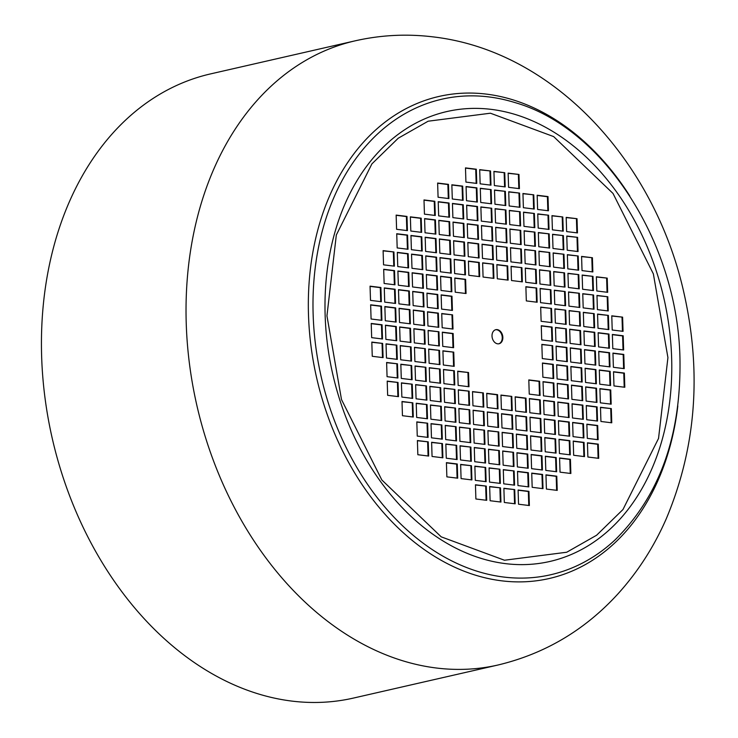 <?xml version="1.0" encoding="UTF-8"?>
<svg xmlns="http://www.w3.org/2000/svg" width="738" height="738" viewBox="0 0 738 738"><rect width="100%" height="100%" fill="white"/><g stroke="black" fill="none" stroke-linecap="round" stroke-linejoin="round"><path stroke-width="1.11" d="M490.41 113.209L428.141 121.207L398.262 138.2L371.906 163.882L336.325 235.007L326.943 315.809L341.5 399.553L381.841 479.977L441.204 536.84L504.46 560.234L566.719 552.236L596.608 535.235L622.955 509.552L658.536 438.437L667.927 357.626L653.37 273.89L613.02 193.457L553.657 136.595L490.41 113.209M210.634 73.883A320.154 235.671 77.1 0 0 44.963 397.616A320.154 235.671 77.1 0 0 291.916 701.1A320.154 235.671 77.1 0 0 353.391 698.083L497.984 665.012A320.154 235.671 -102.9 0 1 436.509 668.028A320.154 235.671 -102.9 0 1 189.555 364.544A320.154 235.671 -102.9 0 1 355.236 40.811L210.634 73.883M498.74 343.807A7.214 5.314 77.1 0 0 502.154 336.39A7.214 5.314 77.1 0 0 496.609 329.757A7.214 5.314 77.1 0 0 495.53 329.766M497.652 343.816A7.214 5.314 77.1 0 0 499.045 343.751A7.214 5.314 77.1 0 0 502.772 336.454A7.214 5.314 77.1 0 0 497.209 329.618A7.214 5.314 77.1 0 0 495.825 329.683A7.214 5.314 77.1 0 0 492.089 336.98A7.214 5.314 77.1 0 0 497.652 343.816M518.546 504.22L529.377 505.548L528.934 491.342L518.104 490.014L518.546 504.22M517.375 466.933L528.205 468.261L527.762 454.064L516.932 452.735L517.375 466.933M516.203 429.654L527.033 430.983L526.591 416.776L515.761 415.448L516.203 429.654M503.879 488.27L504.331 502.477L515.161 503.805L514.718 489.598L503.879 488.27M532.181 487.32L543.011 488.648L542.568 474.442L531.729 473.113L532.181 487.32M531.009 450.042L541.84 451.37L541.397 437.164L530.557 435.835L531.009 450.042M545.816 470.42L556.646 471.748L556.203 457.551L545.364 456.222L545.816 470.42M529.838 412.754L540.668 414.083L540.225 399.885L529.386 398.557L529.838 412.754M503.298 469.626L503.74 483.833L514.57 485.161L514.128 470.955L503.298 469.626M545.225 451.785L556.055 453.114L555.613 438.907L544.782 437.579L545.225 451.785M502.126 432.348L502.569 446.555L513.399 447.883L512.956 433.676L502.126 432.348M573.075 436.628L583.915 437.957L583.463 423.76L572.633 422.431L573.075 436.628M544.644 433.141L555.474 434.47L555.031 420.273L544.192 418.935L544.644 433.141M587.882 457.016L598.712 458.344L598.269 444.138L587.439 442.809L587.882 457.016M572.494 417.985L583.324 419.313L582.882 405.116L572.042 403.787L572.494 417.985M544.054 414.498L554.884 415.826L554.441 401.629L543.611 400.3L544.054 414.498M600.345 402.837L611.175 404.166L610.732 389.959L599.902 388.631L600.345 402.837M571.904 399.35L582.743 400.679L582.291 386.472L571.461 385.144L571.904 399.35M543.472 395.863L554.303 397.192L553.86 382.985L543.02 381.657L543.472 395.863M599.754 384.194L610.594 385.522L610.141 371.325L599.311 369.996L599.754 384.194M571.323 380.707L582.153 382.035L581.71 367.838L570.871 366.509L571.323 380.707M542.882 377.219L553.712 378.548L553.269 364.351L542.439 363.013L542.882 377.219M599.173 365.55L610.003 366.887L609.56 352.681L598.73 351.353L599.173 365.55M570.732 362.063L581.572 363.391L581.12 349.194L570.29 347.866L570.732 362.063M556.517 360.319L567.347 361.648L566.904 347.45L556.074 346.122L556.517 360.319M500.954 395.07L501.397 409.267L512.227 410.596L511.785 396.398L500.954 395.07M608.832 329.6L608.389 315.403L597.559 314.074L598.001 328.272L608.832 329.6M580.4 326.113L579.948 311.916L569.118 310.587L569.561 324.785L580.4 326.113M551.959 322.626L551.517 308.419L540.677 307.091L541.129 321.298L551.959 322.626M607.66 292.322L607.217 278.115L596.378 276.787L596.83 290.993L607.66 292.322M594.025 309.213L593.583 295.016L582.752 293.687L583.195 307.884L594.025 309.213M592.854 271.935L592.411 257.737L581.581 256.409L582.024 270.606L592.854 271.935M565.594 305.726L565.142 291.528L554.312 290.2L554.755 304.397L565.594 305.726M537.153 302.239L536.71 288.041L525.871 286.713L526.323 300.91L537.153 302.239M578.638 270.191L578.195 255.994L567.356 254.665L567.808 268.863L578.638 270.191M584.367 345.172L595.197 346.5L594.754 332.294L583.924 330.965L584.367 345.172M563.251 231.169L562.799 216.963L551.969 215.634L552.411 229.841L563.251 231.169M564.422 268.447L563.97 254.25L553.14 252.922L553.583 267.119L564.422 268.447M566.766 343.013L566.314 328.807L555.483 327.478L555.926 341.685L566.766 343.013M549.026 229.426L548.583 215.219L537.753 213.891L538.196 228.097L549.026 229.426M550.197 266.704L549.755 252.497L538.925 251.169L539.367 265.376L550.197 266.704M578.057 251.547L577.605 237.35L566.775 236.022L567.218 250.219L578.057 251.547M534.81 227.682L534.367 213.476L523.528 212.147L523.98 226.354L534.81 227.682M535.982 264.96L535.539 250.754L524.7 249.426L525.152 263.632L535.982 264.96M519.423 188.651L518.971 174.454L508.141 173.126L508.583 187.323L519.423 188.651M520.594 225.939L520.142 211.732L509.312 210.404L509.755 224.61L520.594 225.939M521.766 263.217L521.314 249.01L510.484 247.682L510.927 261.889L521.766 263.217M505.198 186.908L504.755 172.71L493.925 171.382L494.368 185.579L505.198 186.908M506.369 224.195L505.927 209.989L495.097 208.66L495.539 222.867L506.369 224.195M537.615 209.454L548.445 210.782L548.002 196.576L537.163 195.247L537.615 209.454M497.301 278.789L508.131 280.117L507.689 265.911L496.849 264.582L497.301 278.789M476.314 169.223L465.484 167.895L465.927 182.092L476.766 183.421L476.314 169.223L475.724 169.353L476.167 183.347M477.486 206.502L466.656 205.173L467.099 219.38L477.938 220.708L477.486 206.502L476.896 206.64L477.338 220.634M478.658 243.78L467.827 242.451L468.27 256.658L479.11 257.986L478.658 243.78L478.067 243.918L478.51 257.913M490.982 185.164L490.539 170.967L479.7 169.639L480.152 183.836L490.982 185.164M462.689 186.114L451.85 184.786L452.302 198.992L463.132 200.321L462.689 186.114L462.089 186.253L462.532 200.247M463.861 223.402L453.021 222.073L453.473 236.271L464.303 237.599L463.861 223.402L463.261 223.531L463.704 237.525M449.055 203.015L438.215 201.686L438.667 215.883L449.497 217.221L449.055 203.015L448.455 203.153L448.898 217.147M465.032 260.68L454.193 259.352L454.645 273.558L465.475 274.887L465.032 260.68L464.433 260.818L464.875 274.813M491.573 203.808L491.121 189.601L480.29 188.273L480.733 202.48L491.573 203.808M449.636 221.658L438.806 220.33L439.248 234.527L450.088 235.856L449.636 221.658L449.045 221.787L449.479 235.782M492.744 241.086L492.292 226.889L481.462 225.56L481.905 239.758L492.744 241.086M421.785 236.806L410.955 235.477L411.398 249.684L422.228 251.012L421.785 236.806L421.195 236.944L421.629 250.938M450.226 240.293L439.387 238.964L439.839 253.171L450.669 254.499L450.226 240.293L449.626 240.431L450.069 254.425M406.979 216.428L396.149 215.099L396.592 229.297L407.431 230.625L406.979 216.428L406.389 216.557L406.822 230.551M422.376 255.449L411.536 254.121L411.988 268.318L422.819 269.647L422.376 255.449L421.776 255.588L422.219 269.573M450.807 258.937L439.977 257.608L440.42 271.805L451.259 273.143L450.807 258.937L450.217 259.075L450.65 273.069M394.516 270.606L383.686 269.269L384.129 283.475L394.968 284.803L394.516 270.606L393.926 270.735L394.369 284.73M422.957 274.093L412.127 272.765L412.57 286.962L423.4 288.29L422.957 274.093L422.367 274.222L422.8 288.217M451.398 277.58L440.558 276.252L441.01 290.449L451.841 291.778L451.398 277.58L450.798 277.709L451.241 291.704M395.107 289.241L384.277 287.912L384.719 302.119L395.55 303.447L395.107 289.241L394.507 289.379L394.95 303.373M423.547 292.728L412.708 291.399L413.16 305.606L423.99 306.934L423.547 292.728L422.948 292.866L423.391 306.86M451.979 296.215L441.149 294.886L441.592 309.093L452.431 310.421L451.979 296.215L451.388 296.353L451.822 310.347M395.688 307.884L384.858 306.556L385.301 320.753L396.14 322.082L395.688 307.884L395.098 308.023L395.54 322.008M424.129 311.371L413.298 310.043L413.741 324.24L424.571 325.569L424.129 311.371L423.538 311.51L423.972 325.495M438.344 313.115L427.514 311.787L427.957 325.984L438.796 327.312L438.344 313.115L437.754 313.253L438.197 327.238M493.916 278.374L493.464 264.167L482.634 262.839L483.076 277.045L493.916 278.374M386.029 343.834L386.472 358.041L397.312 359.369L396.859 345.163L386.029 343.834M414.47 347.321L414.913 361.528L425.743 362.856L425.3 348.65L414.47 347.321M442.901 350.808L443.353 365.015L454.184 366.343L453.741 352.137L442.901 350.808M387.201 381.112L387.644 395.319L398.483 396.647L398.031 382.45L387.201 381.112M400.835 364.221L401.278 378.419L412.118 379.747L411.666 365.55L400.835 364.221M402.007 401.5L402.45 415.706L413.289 417.035L412.837 402.828L402.007 401.5M429.276 367.709L429.719 381.906L440.549 383.234L440.106 369.037L429.276 367.709M457.708 371.196L458.16 385.402L468.99 386.73L468.547 372.524L457.708 371.196M416.223 403.243L416.675 417.45L427.505 418.778L427.062 404.572L416.223 403.243M410.494 328.272L399.664 326.943L400.107 341.141L410.946 342.469L410.494 328.272L409.904 328.401L410.337 342.395M431.619 442.274L432.062 456.471L442.892 457.8L442.449 443.603L431.619 442.274M430.448 404.987L430.891 419.193L441.721 420.522L441.278 406.315L430.448 404.987M428.105 330.43L428.547 344.628L439.378 345.956L438.935 331.759L428.105 330.43M445.835 444.018L446.278 458.215L457.117 459.543L456.665 445.346L445.835 444.018M444.663 406.73L445.106 420.937L455.946 422.265L455.494 408.059L444.663 406.73M416.813 421.887L417.256 436.084L428.086 437.413L427.643 423.215L416.813 421.887M460.051 445.761L460.503 459.959L471.333 461.287L470.89 447.09L460.051 445.761M458.879 408.474L459.331 422.68L470.161 424.009L469.719 409.802L458.879 408.474M475.447 484.783L475.89 498.989L486.72 500.318L486.277 486.111L475.447 484.783M474.276 447.505L474.719 461.702L485.549 463.03L485.106 448.833L474.276 447.505M473.104 410.217L473.547 424.424L484.377 425.752L483.934 411.546L473.104 410.217M489.663 486.526L490.106 500.733L500.945 502.061L500.493 487.855L489.663 486.526M488.491 449.248L488.934 463.446L499.774 464.774L499.322 450.577L488.491 449.248M457.256 463.981L446.416 462.652L446.868 476.859L457.698 478.187L457.256 463.981L456.656 464.119L457.099 478.113M497.569 394.655L486.729 393.326L487.181 407.524L498.012 408.852L497.569 394.655L496.969 394.784L497.412 408.778M453.15 333.502L442.32 332.174L442.763 346.371L453.602 347.699L453.15 333.502L452.56 333.631L452.994 347.626M487.32 411.961L487.763 426.167L498.602 427.496L498.15 413.289L487.32 411.961M487.901 430.605L488.353 444.811L499.183 446.139L498.74 431.933L487.901 430.605M489.073 467.883L489.525 482.089L500.355 483.418L499.912 469.211L489.073 467.883M472.514 391.583L472.957 405.78L483.796 407.108L483.344 392.911L472.514 391.583M473.685 428.861L474.128 443.068L484.967 444.396L484.515 430.189L473.685 428.861M474.857 466.139L475.3 480.346L486.139 481.674L485.687 467.468L474.857 466.139M458.298 389.839L458.741 404.037L469.571 405.365L469.128 391.168L458.298 389.839M459.47 427.118L459.912 441.324L470.743 442.652L470.3 428.446L459.47 427.118M460.641 464.396L461.084 478.602L471.914 479.931L471.471 465.724L460.641 464.396M444.073 388.096L444.525 402.293L455.355 403.621L454.912 389.424L444.073 388.096M445.245 425.374L445.697 439.571L456.527 440.909L456.084 426.702L445.245 425.374M417.394 440.531L417.846 454.728L428.677 456.056L428.234 441.859L417.394 440.531M429.857 386.352L430.3 400.549L441.139 401.878L440.687 387.681L429.857 386.352M431.029 423.63L431.472 437.828L442.311 439.156L441.859 424.959L431.029 423.63M424.719 330.015L413.88 328.687L414.332 342.884L425.162 344.212L424.719 330.015L424.119 330.144L424.562 344.139M415.642 384.609L416.084 398.806L426.915 400.134L426.472 385.937L415.642 384.609M396.278 326.528L385.448 325.19L385.891 339.397L396.721 340.725L396.278 326.528L395.679 326.657L396.121 340.652M443.492 369.452L443.935 383.649L454.774 384.987L454.322 370.78L443.492 369.452M401.417 382.865L401.869 397.062L412.699 398.391L412.256 384.194L401.417 382.865M415.051 365.965L415.503 380.162L426.333 381.491L425.891 367.293L415.051 365.965M386.62 362.478L387.063 376.675L397.893 378.004L397.45 363.806L386.62 362.478M382.063 324.775L371.223 323.447L371.675 337.653L382.505 338.982L382.063 324.775L381.463 324.914L381.906 338.908M428.686 349.065L429.129 363.271L439.968 364.6L439.516 350.393L428.686 349.065M400.245 345.578L400.697 359.784L411.527 361.113L411.084 346.906L400.245 345.578M371.814 342.091L372.256 356.297L383.087 357.626L382.644 343.419L371.814 342.091M453.012 329.065L452.569 314.858L441.73 313.53L442.182 327.727L453.012 329.065M394.378 266.16L393.935 251.962L383.105 250.634L383.548 264.831L394.378 266.16M409.913 309.628L399.074 308.299L399.526 322.497L410.356 323.825L409.913 309.628L409.313 309.766L409.756 323.751M381.472 306.141L370.642 304.812L371.085 319.01L381.915 320.338L381.472 306.141L380.882 306.279L381.315 320.264M437.763 294.471L426.933 293.143L427.376 307.349L438.206 308.678L437.763 294.471L437.164 294.61L437.606 308.604M409.322 290.984L398.492 289.656L398.935 303.862L409.774 305.191L409.322 290.984L408.732 291.123L409.166 305.117M380.891 287.497L370.052 286.169L370.504 300.375L381.334 301.704L380.891 287.497L380.291 287.635L380.734 301.63M437.173 275.837L426.343 274.508L426.785 288.706L437.625 290.034L437.173 275.837L436.582 275.966L437.025 289.96M408.741 272.35L397.902 271.021L398.354 285.219L409.184 286.547L408.741 272.35L408.142 272.479L408.584 286.473M421.204 218.171L410.365 216.843L410.817 231.04L421.647 232.369L421.204 218.171L420.605 218.3L421.047 232.295M436.592 257.193L425.761 255.865L426.204 270.062L437.034 271.39L436.592 257.193L435.992 257.331L436.435 271.316M408.151 253.706L397.321 252.378L397.764 266.575L408.603 267.903L408.151 253.706L407.56 253.844L407.994 267.829M492.883 245.523L482.043 244.195L482.495 258.401L493.325 259.73L492.883 245.523L492.283 245.662L492.726 259.656M436.001 238.549L425.171 237.221L425.614 251.427L436.453 252.756L436.001 238.549L435.411 238.688L435.854 252.682M407.57 235.062L396.73 233.734L397.182 247.94L408.013 249.269L407.57 235.062L406.97 235.201L407.413 249.195M492.154 222.452L491.711 208.245L480.872 206.917L481.324 221.123L492.154 222.452M435.42 219.915L424.59 218.586L425.033 232.784L435.863 234.112L435.42 219.915L434.82 220.044L435.263 234.038M465.613 279.324L454.783 277.995L455.226 292.193L466.056 293.521L465.613 279.324L465.023 279.453L465.457 293.447M464.442 242.036L453.612 240.708L454.054 254.914L464.885 256.243L464.442 242.036L463.851 242.175L464.285 256.169M434.83 201.271L423.999 199.943L424.442 214.14L435.282 215.468L434.83 201.271L434.239 201.409L434.682 215.395M463.27 204.758L452.44 203.43L452.883 217.636L463.713 218.965L463.27 204.758L462.68 204.896L463.113 218.891M448.464 184.371L437.634 183.042L438.077 197.249L448.916 198.577L448.464 184.371L447.874 184.509L448.307 198.504M479.248 262.424L468.418 261.095L468.861 275.302L479.691 276.63L479.248 262.424L478.648 262.562L479.091 276.556M478.076 225.145L467.246 223.817L467.689 238.014L478.519 239.343L478.076 225.145L477.477 225.274L477.92 239.269M476.905 187.858L466.075 186.529L466.517 200.736L477.348 202.064L476.905 187.858L476.305 187.996L476.748 201.991M541.71 339.941L552.541 341.27L552.098 327.063L541.268 325.735L541.71 339.941M507.541 261.473L507.098 247.267L496.268 245.939L496.711 260.145L507.541 261.473M506.96 242.83L506.517 228.632L495.678 227.304L496.13 241.501L506.96 242.83M505.788 205.551L505.345 191.345L494.506 190.017L494.958 204.223L505.788 205.551M522.347 281.861L521.904 267.654L511.074 266.326L511.517 280.532L522.347 281.861M521.176 244.573L520.733 230.376L509.903 229.048L510.345 243.245L521.176 244.573M520.004 207.295L519.561 193.088L508.731 191.76L509.174 205.967L520.004 207.295M536.572 283.604L536.12 269.398L525.29 268.069L525.733 282.276L536.572 283.604M535.401 246.317L534.949 232.119L524.118 230.791L524.561 244.988L535.401 246.317M534.229 209.038L533.777 194.832L522.947 193.504L523.39 207.71L534.229 209.038M550.788 285.348L550.345 271.141L539.506 269.813L539.958 284.019L550.788 285.348M549.616 248.06L549.173 233.863L538.334 232.535L538.786 246.732L549.616 248.06M577.467 232.913L577.024 218.706L566.184 217.378L566.636 231.584L577.467 232.913M565.004 287.091L564.561 272.885L553.731 271.556L554.173 285.763L565.004 287.091M563.832 249.804L563.389 235.607L552.559 234.278L553.002 248.475L563.832 249.804M570.151 343.428L580.981 344.757L580.538 330.55L569.699 329.222L570.151 343.428M579.229 288.835L578.776 274.628L567.946 273.3L568.389 287.506L579.229 288.835M598.583 346.915L609.422 348.244L608.97 334.037L598.14 332.709L598.583 346.915M551.369 303.982L550.926 289.785L540.096 288.457L540.539 302.654L551.369 303.982M593.444 290.578L593.001 276.372L582.162 275.043L582.614 289.25L593.444 290.578M579.81 307.469L579.367 293.272L568.528 291.944L568.98 306.141L579.81 307.469M608.25 310.966L607.798 296.759L596.968 295.431L597.411 309.628L608.25 310.966M612.808 348.659L623.638 349.987L623.195 335.781L612.355 334.452L612.808 348.659M566.175 324.369L565.732 310.172L554.902 308.844L555.345 323.041L566.175 324.369M594.616 327.856L594.173 313.659L583.334 312.331L583.786 326.528L594.616 327.856M623.056 331.344L622.604 317.146L611.774 315.818L612.217 330.015L623.056 331.344M541.849 344.378L542.301 358.576L553.131 359.904L552.688 345.707L541.849 344.378M600.483 407.275L600.926 421.472L611.765 422.809L611.313 408.603L600.483 407.275M584.957 363.806L595.787 365.135L595.345 350.937L584.505 349.609L584.957 363.806M613.389 367.303L624.228 368.631L623.776 354.424L612.946 353.096L613.389 367.303M557.098 378.963L567.937 380.291L567.485 366.094L556.655 364.766L557.098 378.963M585.538 382.45L596.369 383.778L595.926 369.581L585.096 368.253L585.538 382.45M613.979 385.937L624.809 387.266L624.366 373.068L613.527 371.74L613.979 385.937M557.688 397.607L568.518 398.935L568.075 384.729L557.245 383.4L557.688 397.607M586.129 401.094L596.959 402.422L596.516 388.216L585.677 386.887L586.129 401.094M573.666 455.272L584.496 456.601L584.053 442.394L573.214 441.066L573.666 455.272M558.269 416.241L569.109 417.57L568.657 403.372L557.827 402.044L558.269 416.241M586.71 419.728L597.54 421.057L597.097 406.859L586.267 405.531L586.71 419.728M501.988 427.911L512.818 429.239L512.375 415.033L501.536 413.704L501.988 427.911M558.86 434.885L569.69 436.213L569.247 422.016L558.417 420.688L558.86 434.885M587.3 438.372L598.131 439.7L597.688 425.503L586.848 424.175L587.3 438.372M502.707 450.992L503.159 465.189L513.989 466.517L513.547 452.32L502.707 450.992M559.441 453.529L570.28 454.857L569.828 440.651L558.998 439.322L559.441 453.529M529.247 394.12L540.087 395.448L539.635 381.242L528.805 379.913L529.247 394.12M530.419 431.398L541.258 432.726L540.806 418.52L529.976 417.191L530.419 431.398M560.031 472.163L570.861 473.492L570.419 459.294L559.589 457.966L560.031 472.163M531.591 468.676L542.43 470.005L541.978 455.807L531.148 454.479L531.591 468.676M546.397 489.063L557.227 490.392L556.784 476.195L545.954 474.857L546.397 489.063M515.613 411.011L526.452 412.339L526 398.142L515.17 396.813L515.613 411.011M516.784 448.298L527.624 449.626L527.172 435.42L516.342 434.092L516.784 448.298M517.956 485.576L528.795 486.905L528.343 472.698L517.513 471.37L517.956 485.576M528.934 491.342L528.334 491.48L528.777 505.475M518.104 490.226L528.334 491.48M527.762 454.064L527.163 454.202L527.605 468.187M516.932 452.947L527.163 454.202M526.591 416.776L525.991 416.915L526.434 430.909M515.761 415.66L525.991 416.915M503.888 488.482L514.718 489.598M514.118 489.737L514.561 503.731M542.568 474.442L541.969 474.58L542.412 488.574M531.738 473.326L541.969 474.58M541.397 437.164L540.797 437.302L541.24 451.296M530.567 436.047L540.797 437.302M556.203 457.551L555.603 457.689L556.046 471.674M545.373 456.435L555.603 457.689M540.225 399.885L539.626 400.024L540.068 414.009M529.395 398.769L539.626 400.024M503.298 469.838L514.128 470.955M513.537 471.093L513.971 485.087M555.613 438.907L555.022 439.045L555.456 453.04M544.782 437.791L555.022 439.045M502.126 432.56L512.956 433.676M512.366 433.815L512.799 447.809M583.463 423.76L582.872 423.889L583.306 437.883M572.642 422.634L582.872 423.889M555.031 420.273L554.432 420.402L554.875 434.396M544.201 419.147L554.432 420.402M598.269 444.138L597.679 444.276L598.112 458.27M587.439 443.021L597.679 444.276M582.882 405.116L582.282 405.254L582.725 419.239M572.051 404L582.282 405.254M554.441 401.629L553.851 401.767L554.284 415.752M543.611 400.513L553.851 401.767M610.732 389.959L610.132 390.098L610.575 404.092M599.902 388.843L610.132 390.098M582.291 386.472L581.701 386.611L582.134 400.605M571.47 385.356L581.701 386.611M553.86 382.985L553.26 383.123L553.703 397.118M543.03 381.869L553.26 383.123M610.141 371.325L609.551 371.454L609.994 385.448M599.321 370.199L609.551 371.454M581.71 367.838L581.11 367.967L581.553 381.961M570.88 366.712L581.11 367.967M553.269 364.351L552.679 364.48L553.113 378.474M542.439 363.225L552.679 364.48M609.56 352.681L608.961 352.819L609.404 366.814M598.73 351.565L608.961 352.819M581.12 349.194L580.529 349.332L580.963 363.317M570.299 348.078L580.529 349.332M566.904 347.45L566.304 347.589L566.747 361.574M556.074 346.334L566.304 347.589M500.954 395.273L511.785 396.398M511.194 396.527L511.628 410.522M597.559 314.277L608.389 315.403M607.789 315.532L608.232 329.526M569.127 310.79L579.948 311.916M579.358 312.045L579.791 326.039M540.686 307.303L551.517 308.419M550.917 308.558L551.36 322.552M596.387 276.999L607.217 278.115M606.618 278.254L607.06 292.248M582.752 293.899L593.583 295.016M592.992 295.154L593.426 309.139M581.581 256.612L592.411 257.737M591.821 257.866L592.254 271.861M554.321 290.412L565.142 291.528M564.552 291.667L564.994 305.652M525.88 286.925L536.71 288.041M536.111 288.18L536.554 302.165M567.365 254.868L578.195 255.994M577.596 256.123L578.038 270.117M594.754 332.294L594.164 332.432L594.597 346.426M583.924 331.178L594.164 332.432M551.978 215.847L562.799 216.963M562.208 217.101L562.651 231.095M553.149 253.125L563.97 254.25M563.38 254.379L563.823 268.374M555.493 327.69L566.314 328.807M565.723 328.945L566.166 342.939M537.753 214.103L548.583 215.219M547.993 215.358L548.426 229.352M538.925 251.381L549.755 252.497M549.164 252.636L549.598 266.63M566.784 236.234L577.605 237.35M577.015 237.488L577.448 251.474M523.537 212.359L534.367 213.476M533.768 213.614L534.211 227.608M524.709 249.638L535.539 250.754M534.939 250.892L535.382 264.887M508.15 173.329L518.971 174.454M518.38 174.592L518.823 188.577M509.321 210.616L520.142 211.732M519.552 211.871L519.995 225.865M510.493 247.894L521.314 249.01M520.724 249.149L521.166 263.143M493.925 171.585L504.755 172.71M504.165 172.84L504.598 186.834M495.097 208.872L505.927 209.989M505.336 210.127L505.77 224.121M548.002 196.576L547.402 196.714L547.845 210.708M537.172 195.459L547.402 196.714M507.689 265.911L507.089 266.049L507.532 280.043M496.858 264.794L507.089 266.049M465.494 168.098L475.724 169.353M466.665 205.385L476.896 206.64M467.837 242.664L478.067 243.918M479.709 169.841L490.539 170.967M489.94 171.096L490.383 185.09M451.859 184.998L462.089 186.253M453.031 222.276L463.261 223.531M438.224 201.898L448.455 203.153M454.202 259.564L464.433 260.818M480.3 188.485L491.121 189.601M490.53 189.74L490.964 203.734M438.815 220.533L449.045 221.787M481.471 225.763L492.292 226.889M491.702 227.018L492.135 241.012M410.955 235.69L421.195 236.944M439.396 239.177L449.626 240.431M396.158 215.302L406.389 216.557M411.546 254.333L421.776 255.588M439.986 257.82L450.217 259.075M383.695 269.481L393.926 270.735M412.127 272.968L422.367 274.222M440.568 276.455L450.798 277.709M384.277 288.124L394.507 289.379M412.717 291.611L422.948 292.866M441.158 295.099L451.388 296.353M384.867 306.768L395.098 308.023M413.298 310.255L423.538 311.51M427.523 311.999L437.754 313.253M482.643 263.051L493.464 264.167M492.873 264.305L493.307 278.3M386.039 344.046L396.859 345.163M396.269 345.301L396.712 359.295M414.47 347.533L425.3 348.65M424.71 348.788L425.143 362.782M442.911 351.02L453.741 352.137M453.141 352.275L453.584 366.269M387.21 381.325L398.031 382.45M397.441 382.579L397.883 396.574M400.845 364.434L411.666 365.55M411.075 365.688L411.509 379.673M402.016 401.712L412.837 402.828M412.247 402.966L412.68 416.961M429.276 367.921L440.106 369.037M439.507 369.175L439.949 383.16M457.717 371.408L468.547 372.524M467.947 372.662L468.39 386.657M416.232 403.455L427.062 404.572M426.463 404.71L426.905 418.704M399.673 327.146L409.904 328.401M431.619 442.477L442.449 443.603M441.85 443.732L442.293 457.726M430.448 405.199L441.278 406.315M440.678 406.454L441.121 420.448M428.105 330.633L438.935 331.759M438.335 331.888L438.778 345.882M445.844 444.221L456.665 445.346M456.075 445.475L456.508 459.47M444.673 406.942L455.494 408.059M454.903 408.197L455.337 422.191M416.813 422.099L427.643 423.215M427.053 423.354L427.486 437.339M460.06 445.964L470.89 447.09M470.291 447.219L470.733 461.213M458.888 408.686L469.719 409.802M469.119 409.941L469.562 423.935M475.447 484.995L486.277 486.111M485.678 486.25L486.121 500.244M474.276 447.708L485.106 448.833M484.506 448.962L484.949 462.957M473.104 410.429L483.934 411.546M483.335 411.684L483.777 425.678M489.672 486.739L500.493 487.855M499.903 487.993L500.336 501.988M488.501 449.451L499.322 450.577M498.731 450.706L499.165 464.7M446.425 462.864L456.656 464.119M486.739 393.529L496.969 394.784M442.33 332.377L452.56 333.631M487.329 412.173L498.15 413.289M497.56 413.428L497.993 427.422M487.91 430.817L498.74 431.933M498.141 432.071L498.584 446.066M489.082 468.095L499.912 469.211M499.312 469.35L499.755 483.344M472.523 391.786L483.344 392.911M482.753 393.04L483.196 407.035M473.695 429.073L484.515 430.189M483.925 430.328L484.368 444.322M474.866 466.351L485.687 467.468M485.097 467.606L485.539 481.6M458.298 390.042L469.128 391.168M468.538 391.297L468.971 405.291M459.47 427.33L470.3 428.446M469.709 428.584L470.143 442.579M460.641 464.608L471.471 465.724M470.881 465.863L471.314 479.857M444.082 388.299L454.912 389.424M454.313 389.553L454.756 403.548M445.254 425.586L456.084 426.702M455.484 426.841L455.927 440.835M417.404 440.734L428.234 441.859M427.634 441.988L428.077 455.983M429.867 386.555L440.687 387.681M440.097 387.81L440.54 401.804M431.038 423.843L441.859 424.959M441.269 425.097L441.711 439.082M413.889 328.89L424.119 330.144M415.642 384.812L426.472 385.937M425.881 386.066L426.315 400.061M385.448 325.403L395.679 326.657M443.501 369.664L454.322 370.78M453.732 370.919L454.165 384.913M401.426 383.068L412.256 384.194M411.656 384.323L412.099 398.317M415.06 366.177L425.891 367.293M425.291 367.432L425.734 381.417M386.62 362.69L397.45 363.806M396.85 363.945L397.293 377.93M371.232 323.659L381.463 324.914M428.695 349.277L439.516 350.393M438.925 350.532L439.368 364.526M400.254 345.79L411.084 346.906M410.485 347.044L410.928 361.039M371.814 342.303L382.644 343.419M382.053 343.557L382.487 357.552M441.739 313.742L452.569 314.858M451.97 314.997L452.412 328.991M383.105 250.846L393.935 251.962M393.336 252.101L393.778 266.086M399.083 308.512L409.313 309.766M370.642 305.025L380.882 306.279M426.933 293.355L437.164 294.61M398.502 289.868L408.732 291.123M370.061 286.381L380.291 287.635M426.352 274.711L436.582 275.966M397.911 271.224L408.142 272.479M410.374 217.046L420.605 218.3M425.761 256.077L435.992 257.331M397.33 252.59L407.56 253.844M482.052 244.407L492.283 245.662M425.18 237.433L435.411 238.688M396.74 233.946L406.97 235.201M480.881 207.129L491.711 208.245M491.111 208.384L491.554 222.378M424.59 218.789L434.82 220.044M454.783 278.198L465.023 279.453M453.612 240.92L463.851 242.175M424.009 200.155L434.239 201.409M452.44 203.642L462.68 204.896M437.643 183.255L447.874 184.509M468.418 261.307L478.648 262.562M467.246 224.02L477.477 225.274M466.075 186.742L476.305 187.996M552.098 327.063L551.507 327.202L551.941 341.196M541.268 325.947L551.507 327.202M496.268 246.151L507.098 247.267M506.508 247.405L506.941 261.4M495.687 227.507L506.517 228.632M505.917 228.762L506.36 242.756M494.515 190.229L505.345 191.345M504.746 191.483L505.189 205.478M511.074 266.538L521.904 267.654M521.305 267.793L521.748 281.787M509.903 229.25L520.733 230.376M520.133 230.514L520.576 244.499M508.731 191.972L519.561 193.088M518.962 193.227L519.404 207.221M525.299 268.281L536.12 269.398M535.53 269.536L535.963 283.53M524.128 231.003L534.949 232.119M534.358 232.258L534.792 246.243M522.956 193.716L533.777 194.832M533.187 194.97L533.62 208.965M539.515 270.025L550.345 271.141M549.745 271.28L550.188 285.274M538.343 232.747L549.173 233.863M548.574 234.001L549.017 247.986M566.194 217.59L577.024 218.706M576.424 218.845L576.867 232.839M553.731 271.769L564.561 272.885M563.961 273.023L564.404 287.017M552.559 234.49L563.389 235.607M562.79 235.745L563.232 249.73M580.538 330.55L579.939 330.689L580.382 344.683M569.708 329.434L579.939 330.689M567.956 273.512L578.776 274.628M578.186 274.767L578.62 288.761M608.97 334.037L608.38 334.176L608.822 348.17M598.149 332.921L608.38 334.176M540.096 288.669L550.926 289.785M550.336 289.923L550.769 303.908M582.171 275.256L593.001 276.372M592.402 276.51L592.845 290.504M568.537 292.156L579.367 293.272M578.767 293.41L579.21 307.395M596.977 295.643L607.798 296.759M607.208 296.897L607.651 310.892M623.195 335.781L622.595 335.919L623.038 349.913M612.365 334.665L622.595 335.919M554.902 309.047L565.732 310.172M565.133 310.301L565.576 324.296M583.343 312.534L594.173 313.659M593.573 313.788L594.016 327.783M611.784 316.021L622.604 317.146M622.014 317.275L622.448 331.27M541.858 344.591L552.688 345.707M552.089 345.845L552.531 359.83M600.492 407.487L611.313 408.603M610.723 408.741L611.165 422.736M595.345 350.937L594.745 351.076L595.188 365.061M584.514 349.821L594.745 351.076M623.776 354.424L623.186 354.563L623.619 368.557M612.955 353.308L623.186 354.563M567.485 366.094L566.895 366.223L567.337 380.218M556.664 364.969L566.895 366.223M595.926 369.581L595.335 369.71L595.769 383.705M585.096 368.456L595.335 369.71M624.366 373.068L623.767 373.197L624.21 387.192M613.536 371.943L623.767 373.197M568.075 384.729L567.476 384.867L567.919 398.861M557.245 383.612L567.476 384.867M596.516 388.216L595.917 388.354L596.359 402.348M585.686 387.099L595.917 388.354M584.053 442.394L583.454 442.532L583.896 456.527M573.223 441.278L583.454 442.532M568.657 403.372L568.066 403.511L568.509 417.496M557.836 402.256L568.066 403.511M597.097 406.859L596.507 406.998L596.941 420.983M586.267 405.743L596.507 406.998M512.375 415.033L511.775 415.171L512.218 429.165M501.545 413.917L511.775 415.171M569.247 422.016L568.647 422.145L569.09 436.14M558.417 420.891L568.647 422.145M597.688 425.503L597.088 425.632L597.531 439.627M586.858 424.378L597.088 425.632M502.716 451.195L513.547 452.32M512.947 452.459L513.39 466.444M569.828 440.651L569.238 440.789L569.681 454.783M559.007 439.534L569.238 440.789M539.635 381.242L539.044 381.38L539.478 395.374M528.814 380.125L539.044 381.38M540.806 418.52L540.216 418.658L540.65 432.652M529.985 417.404L540.216 418.658M570.419 459.294L569.819 459.433L570.262 473.418M559.589 458.178L569.819 459.433M541.978 455.807L541.388 455.946L541.821 469.931M531.157 454.691L541.388 455.946M556.784 476.195L556.194 476.324L556.627 490.318M545.954 475.069L556.194 476.324M526 398.142L525.41 398.28L525.853 412.265M515.179 397.026L525.41 398.28M527.172 435.42L526.581 435.558L527.024 449.553M516.351 434.304L526.581 435.558M528.343 472.698L527.753 472.837L528.196 486.831M517.523 471.582L527.753 472.837M677.816 405.965A247.248 182 -102.9 0 1 501.757 580.834A247.248 182 -102.9 0 1 308.484 314.711A247.248 182 -102.9 0 1 486.462 94.123A247.248 182 -102.9 0 1 629.791 195.948M313.143 314.526A243.918 179.546 77.1 0 0 503.823 577.061A243.918 179.546 77.1 0 0 614.957 539.995C659.541 496.065 681.211 435.697 679.966 358.899C678.019 243.78 604.321 128.089 514.921 102.564A243.918 179.546 77.1 0 0 488.731 96.909A243.918 179.546 77.1 0 0 313.143 314.526M325.135 315.255A230.763 169.869 -102.9 0 1 491.25 109.372A230.763 169.869 -102.9 0 1 671.635 357.745A230.763 169.869 -102.9 0 1 505.521 563.638A230.763 169.869 -102.9 0 1 325.135 315.255M497.984 665.012C544.875 653.785 584.819 630.114 617.835 594.007C637.798 571.959 653.923 546.932 666.202 518.925C695.971 448.123 701.912 372.911 684.025 293.309C655.243 163.033 555.068 51.06 433.224 36.9C406.952 33.68 380.946 34.99 355.236 40.811"/></g></svg>
